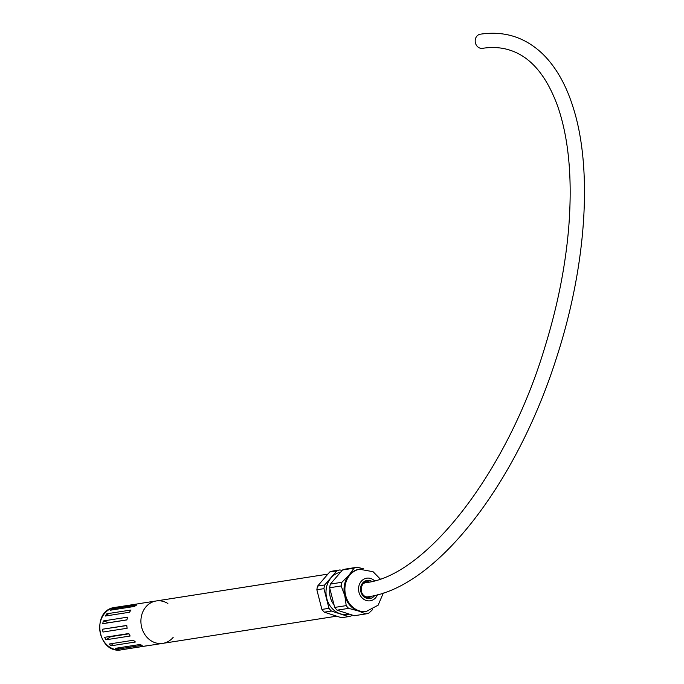 <?xml version="1.0" encoding="UTF-8"?>
<svg xmlns="http://www.w3.org/2000/svg" width="684" height="684" viewBox="0 0 684 684"><rect width="100%" height="100%" fill="white"/><g stroke="black" fill="none" stroke-linecap="round" stroke-linejoin="round"><path stroke-width="1.03" d="M329.996 589.138A17.16 14.834 81.1 0 0 333.989 604.673M380.201 578.972L373.062 571.704L359.339 569.208A21.452 18.536 81.1 0 0 349.114 575.039A21.452 18.536 81.1 0 0 344.813 595.61A21.452 18.536 81.1 0 0 358.356 610.966A21.452 18.536 81.1 0 0 365.966 611.599L378.141 605.186L383.331 593.019M342.034 570.524L340.008 569.926A23.743 20.52 81.1 0 0 336.81 570.858L324.703 584.965A23.743 20.52 81.1 0 0 323.934 588.65L328.987 608.315A23.743 20.52 81.1 0 0 331.415 611.06L348.583 616.617A23.743 20.52 81.1 0 0 351.773 615.686L352.328 615.087M349.114 575.039L341.923 582.272A23.743 20.52 81.1 0 0 341.154 585.957L344.813 595.61L346.207 605.622A23.743 20.52 81.1 0 0 348.635 608.367L337.118 610.171A23.743 20.52 81.1 0 1 334.698 607.418L329.637 587.753A23.743 20.52 81.1 0 1 330.406 584.076L342.522 569.969L354.03 568.165L349.114 575.039M323.934 588.65L316.846 589.753L321.899 609.418A23.743 20.52 81.1 0 0 324.327 612.171L341.496 617.729L348.583 616.617M328.987 608.315L321.899 609.418M331.415 611.06L324.327 612.171M340.008 569.926L332.92 571.029A23.743 20.52 81.1 0 0 329.722 571.969L317.615 586.077A23.743 20.52 81.1 0 0 316.846 589.753M336.81 570.858L329.722 571.969M324.703 584.965L317.615 586.077M340.649 572.14A21.452 18.536 81.1 0 0 331.065 577.86A21.452 18.536 81.1 0 0 326.764 598.432A21.452 18.536 81.1 0 0 340.299 613.796A21.452 18.536 81.1 0 0 349.344 614.129M363.726 568.866L357.228 567.233L345.711 569.037A23.743 20.52 81.1 0 0 342.522 569.969M341.923 582.272L330.406 584.076M346.207 605.622L334.698 607.418M357.228 567.233A23.743 20.52 81.1 0 0 354.03 568.165M341.154 585.957L329.637 587.753M372.703 609.495L368.992 612.992A23.743 20.52 81.1 0 1 365.803 613.924L354.286 615.728L337.118 610.171M365.803 613.924L358.356 610.966L348.635 608.367M362.956 583.965A7.148 6.182 -98.9 0 1 365.701 582.691C425.747 576.193 507.665 471.746 544.797 347.404C557.58 306.133 565.582 265.845 568.797 226.524C572.457 178.635 568.797 138.672 557.836 106.661C546.584 75.582 530.622 56.755 509.948 50.18C501.509 47.427 492.352 46.811 482.494 48.333A7.148 6.182 -98.9 0 1 479.954 48.119A7.148 6.182 -98.9 0 1 475.183 40.758A7.148 6.182 -98.9 0 1 480.288 34.2C504.544 30.6 525.483 37.312 543.087 54.344C556.083 67.271 566.061 84.85 573.038 107.097C592.994 168.948 586.41 265.683 556.716 357.142C517.044 482.819 436.76 587.59 367.906 596.816A7.148 6.182 -98.9 0 1 364.905 596.431M173.163 637.394A21.452 18.536 -98.9 0 1 162.835 643.353A21.452 18.536 -98.9 0 1 141.203 625.022A21.452 18.536 -98.9 0 1 156.208 600.962A21.452 18.536 -98.9 0 1 163.818 601.595A21.452 18.536 -98.9 0 1 167.862 603.485M126.95 619.858L108.773 622.696L103.352 620.944A21.452 18.536 -98.9 0 0 102.78 623.688L126.95 619.909A21.452 18.536 -98.9 0 1 127.515 617.173L103.352 620.944M126.779 625.544L102.609 629.203A21.452 18.536 -98.9 0 0 103.002 632.033L127.164 628.254A21.452 18.536 -98.9 0 1 126.771 625.424L102.609 629.203M128.985 633.82L110.722 636.676L105.986 639.788A21.452 18.536 -98.9 0 1 104.678 637.3L128.849 633.521A21.452 18.536 -98.9 0 0 130.148 636.009L105.986 639.788M336.69 616.173L162.835 643.353A21.452 18.536 -98.9 0 1 141.203 625.022A21.452 18.536 -98.9 0 1 156.208 600.962L141.99 603.185A21.452 18.536 -98.9 0 0 141.118 603.348L116.955 607.127A21.452 18.536 -98.9 0 1 117.828 606.964A21.452 18.536 -98.9 0 1 118.708 606.853M118.067 649.073A21.452 18.536 -98.9 0 1 115.647 648.295L139.818 644.516A21.452 18.536 -98.9 0 0 142.229 645.294L118.067 649.073L118.315 647.876M147.744 645.687L125.326 649.193A21.452 18.536 -98.9 0 1 124.454 649.355A21.452 18.536 -98.9 0 1 122.872 649.526L147.043 645.747A21.452 18.536 -98.9 0 0 148.616 645.576L162.835 643.353M111.27 645.773L135.441 641.994A21.452 18.536 -98.9 0 1 133.423 640.224L109.26 644.003A21.452 18.536 -98.9 0 0 111.27 645.773L112.783 643.447M130.977 610.017L106.807 613.787A21.452 18.536 -98.9 0 0 105.353 616.028L129.524 612.248A21.452 18.536 -98.9 0 1 130.977 610.017M136.612 605.049L112.45 608.82A21.452 18.536 -98.9 0 0 110.329 610.214L134.5 606.434A21.452 18.536 -98.9 0 1 136.612 605.049M112.954 609.803L112.45 608.82M108.747 615.497L106.807 613.787M370.702 596.337L368.531 597.423A7.866 6.797 81.1 0 0 370.788 596.32M368.394 582.212A7.866 6.797 81.1 0 0 366.111 581.922L368.325 582.229M366.256 597.132A7.866 6.797 81.1 0 0 369.044 597.363A7.866 6.797 81.1 0 0 371.891 596.097M369.334 582.024A7.866 6.797 81.1 0 0 366.615 581.819C361.862 581.297 357.501 593.49 366.393 597.141L369.044 597.363M371.934 581.443A9.166 7.926 81.1 0 0 360.981 586.051A9.166 7.926 81.1 0 0 366.641 598.278A9.166 7.926 81.1 0 0 374.721 595.473M374.524 580.759A11.44 9.892 81.1 0 0 359.51 584.136A11.44 9.892 81.1 0 0 366.188 600.458A11.44 9.892 81.1 0 0 377.474 594.781M360.194 569.071A21.452 18.536 81.1 0 0 344.898 588.736A21.452 18.536 81.1 0 0 359.211 610.838A21.452 18.536 81.1 0 0 366.821 611.462M121.615 649.8A21.452 18.536 -98.9 0 1 99.984 631.469A21.452 18.536 -98.9 0 1 114.98 607.409C90.621 610.068 97.598 654.699 121.615 649.8L124.454 649.355M327.867 574.124L156.208 600.962M117.828 606.964L114.98 607.409"/></g></svg>
